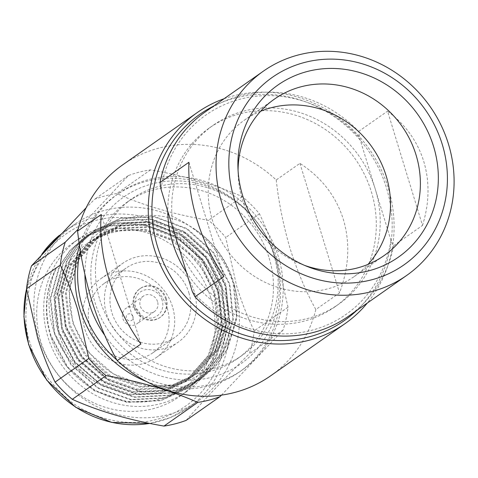 <?xml version="1.0" encoding="UTF-8"?>
<svg xmlns="http://www.w3.org/2000/svg" width="478" height="478" viewBox="0 0 478 478"><rect width="100%" height="100%" fill="white"/><g stroke="black" fill="none" stroke-linecap="round" stroke-linejoin="round"><path stroke-width="0.36" stroke-dasharray="2.39 1.79" d="M356.648 310.521A125.911 117.182 55 0 0 386.499 188.009A125.911 117.182 55 0 0 213.367 106.236M224.033 98.755A128.833 119.9 -125 0 1 388.279 187.944A128.833 119.9 -125 0 1 367.313 303.04M104.796 335.401A101.91 94.847 55 0 0 227.044 371.8A101.91 94.847 55 0 0 274.772 256.686A101.91 94.847 55 0 0 166.726 181.305A101.91 94.847 55 0 0 84.923 274.754M80.352 250.651A107.753 100.284 -125 0 1 118.526 193.53A107.753 100.284 -125 0 1 278.333 256.543A107.753 100.284 -125 0 1 242.274 369.966A107.753 100.284 -125 0 1 116.829 359.958M146.573 381.581A107.753 100.284 55 0 0 239.651 371.806A107.753 100.284 55 0 0 275.71 258.389A107.753 100.284 55 0 0 115.903 195.371A107.753 100.284 55 0 0 79.581 245.68M221.493 395.115L283.054 330.089A120.098 111.774 55 0 0 288.007 307.187L276.828 258.335C271.821 242.262 266.031 227.42 259.464 213.821A120.098 111.774 55 0 0 242.25 196.619C215.817 184.872 185.255 175.952 150.558 169.863A120.098 111.774 55 0 0 128.397 175.563L78.063 229.279M234.555 287.254A107.753 100.284 55 0 0 74.747 224.236A107.753 100.284 55 0 0 38.688 337.659A107.753 100.284 55 0 0 198.495 400.672A107.753 100.284 55 0 0 234.555 287.254M288.007 307.187L254.254 330.866C247.646 317.428 241.814 302.622 236.759 286.436L225.706 237.494A120.098 111.774 55 0 0 208.492 220.298C173.777 214.365 143.209 205.444 116.799 193.536A120.098 111.774 55 0 0 94.638 199.242L86.154 207.745M210.864 298.117A93.497 87.014 -125 0 1 179.579 396.531A93.497 87.014 -125 0 1 40.911 341.854A93.497 87.014 -125 0 1 72.202 243.439A93.497 87.014 -125 0 1 210.864 298.117M217.866 293.205A93.497 87.014 -125 0 1 186.575 391.619A93.497 87.014 -125 0 1 47.914 336.942A93.497 87.014 -125 0 1 79.199 238.528A93.497 87.014 -125 0 1 217.866 293.205M214.162 293.349C229.565 338.663 202.636 389.421 158.636 399.393C115.395 411.588 64.142 381.33 50.596 335.956L49.933 333.829A91.304 84.976 -125 0 1 56.159 268.367C47.035 289.483 46.617 311.483 54.916 334.367C61.895 352.411 73.427 366.937 89.517 377.937A84.678 78.81 -125 0 1 58.567 333.029A84.678 78.81 -125 0 1 69.125 261.586L84.337 245.328L103.583 234.471L125.373 229.757L148.025 231.495L169.804 239.574L189.013 253.364L204.184 271.773L214.162 293.349M56.159 268.367C45.667 289.429 43.952 311.859 51.015 335.652L67.703 367.032L94.519 390.365L127.411 402.064L161.415 400.331L187.537 388.267L201.955 375.308L212.788 359.522L222.407 326.611L218.81 291.658L202.582 259.954L176.221 236.305L143.782 224.284L110.239 225.7L84.504 237.488L70.356 250.257L59.774 265.87L50.608 298.457L54.665 333.094L71.347 364.475L98.163 387.807L131.056 399.506L165.059 397.774L191.182 385.71L205.6 372.75L216.432 356.964L226.052 324.054L222.455 289.1L206.227 257.397L179.871 233.748L147.427 221.726L113.883 223.142L88.149 234.931L74 247.7L63.419 263.312L54.259 295.9L58.31 330.537L74.992 361.918L101.808 385.25L134.7 396.949L168.704 395.216L194.827 383.153L209.245 370.193L220.077 354.407L229.697 321.497L226.106 286.543L209.872 254.84L183.516 231.191L151.078 219.169L117.528 220.585L91.794 232.374L77.645 245.142L67.069 260.755L57.904 293.343L61.955 327.98L78.643 359.36L105.453 382.693L138.351 394.392L172.355 392.659L198.478 380.596L212.895 367.636L223.728 351.85L233.348 318.94L229.751 283.986L213.523 252.282L187.161 228.633L154.723 216.612L121.179 218.028L95.439 229.81L81.29 242.585L70.714 258.198L61.548 290.785L65.6 325.422L82.288 356.803L109.103 380.135L141.996 391.835L176 390.102L202.122 378.038L216.54 365.078L227.373 349.293L236.843 317.93L234.22 284.374C250.341 342.188 197.366 399.859 140.233 384.043C97.13 376.515 63.777 330.167 70.242 286.872C73.295 227.253 145.097 195.233 194.701 229.177C213.439 242.37 226.19 259.895 232.953 281.739L236.55 316.693L226.931 349.603L216.098 365.389L201.68 378.349L175.557 390.412L141.554 392.145L108.661 380.446L81.846 357.114L65.157 325.733L61.106 291.096L70.272 258.508L80.848 242.896L94.997 230.121L120.731 218.338L154.28 216.922L186.719 228.944L213.074 252.593L229.309 284.296L232.906 319.25L223.286 352.161L212.453 367.946L198.035 380.906L171.907 392.97L137.909 394.703L105.011 383.003L78.201 359.671L61.513 328.29L57.462 293.653L66.627 261.066L77.203 245.453L91.352 232.678L117.086 220.896L150.636 219.48L183.074 231.501L209.43 255.15L225.658 286.854L229.255 321.808L219.635 354.718L208.802 370.504L194.385 383.464L168.262 395.527L134.258 397.26L101.366 385.561L74.55 362.228L57.868 330.848L53.817 296.211L62.977 263.623L73.558 248.01L87.707 235.242L113.441 223.453L146.985 222.037L179.429 234.059L205.785 257.708L222.013 289.411L225.61 324.365L215.99 357.275L205.158 373.061L190.74 386.021L164.617 398.084L130.614 399.817L97.721 388.118L70.905 364.786L54.217 333.405L50.166 298.768L59.332 266.18L69.913 250.568L84.062 237.799L109.797 226.01L143.34 224.594L175.779 236.616L202.14 260.265L218.368 291.968L221.965 326.922L212.346 359.832L201.513 375.618L187.095 388.578L160.972 400.642L126.969 402.374L94.07 390.675L67.261 367.343L50.572 335.962L49.933 333.829M194.701 229.177A91.304 84.976 -125 0 1 233.378 281.44A91.304 84.976 -125 0 1 234.22 284.374M172.504 306.745A48.212 44.866 55 0 0 101.007 278.549A48.212 44.866 55 0 0 84.875 329.294A48.212 44.866 55 0 0 156.372 357.49A48.212 44.866 55 0 0 172.504 306.745M194.205 291.52A48.212 44.866 55 0 0 122.709 263.33A48.212 44.866 55 0 0 106.576 314.076A48.212 44.866 55 0 0 178.073 342.266A48.212 44.866 55 0 0 194.205 291.52M188.9 292.889A42.369 39.429 -125 0 1 174.721 337.48A42.369 39.429 -125 0 1 111.888 312.708A42.369 39.429 -125 0 1 126.067 268.11A42.369 39.429 -125 0 1 188.9 292.889M167.192 308.113A42.369 39.429 -125 0 1 153.014 352.704A42.369 39.429 -125 0 1 90.181 327.932A42.369 39.429 -125 0 1 104.359 283.334A42.369 39.429 -125 0 1 167.192 308.113M165.711 299.126A17.531 16.318 55 0 0 139.713 288.873A17.531 16.318 55 0 0 133.846 307.33A17.531 16.318 55 0 0 159.843 317.577A17.531 16.318 55 0 0 165.711 299.126M166.326 298.696A17.531 16.318 55 0 0 140.323 288.443A17.531 16.318 55 0 0 134.461 306.9A17.531 16.318 55 0 0 160.459 317.153A17.531 16.318 55 0 0 166.326 298.696M162.179 300.423A14.609 13.599 55 0 0 144.667 289.973A14.609 13.599 55 0 0 135.627 307.258A14.609 13.599 55 0 0 153.145 317.709A14.609 13.599 55 0 0 162.179 300.423M157.537 301.618A9.494 8.837 55 0 0 143.454 296.067A9.494 8.837 55 0 0 140.275 306.063A9.494 8.837 55 0 0 154.358 311.614A9.494 8.837 55 0 0 157.537 301.618M140.03 313.897A9.494 8.837 55 0 0 125.947 308.34A9.494 8.837 55 0 0 122.768 318.336A9.494 8.837 55 0 0 136.851 323.893A9.494 8.837 55 0 0 140.03 313.897M132.974 316.49A3.651 3.4 55 0 0 128.594 313.879A3.651 3.4 55 0 0 126.329 318.199A3.651 3.4 55 0 0 130.709 320.81A3.651 3.4 55 0 0 132.974 316.49M238.08 170.467A95.54 88.92 55 0 0 238.116 173.681A95.54 88.92 55 0 0 242.4 199.708A95.54 88.92 55 0 0 301.66 264.286A95.54 88.92 55 0 0 304.677 265.415M260.6 111.284A95.54 88.92 55 0 0 244.485 120.103A95.54 88.92 55 0 0 212.513 220.669A95.54 88.92 55 0 0 354.21 276.541A95.54 88.92 55 0 0 367.988 264.394M422.504 225.437C429.417 203.09 429.83 181.754 423.741 161.427C417.425 141.183 405.368 124.429 387.562 111.159L422.504 225.437L393.621 245.692L390.914 240.315L359.641 138.023L358.685 131.414A124.758 116.112 55 0 0 205.193 111.972M348.474 316.257A124.758 116.112 55 0 0 393.621 245.692M186.45 272.394A109.277 101.706 55 0 0 334.809 306.93A109.277 101.706 55 0 0 371.382 191.905A109.277 101.706 55 0 0 209.31 127.996A109.277 101.706 55 0 0 167.802 211.396M176.633 240.291A109.277 101.706 55 0 0 338.705 304.193A109.277 101.706 55 0 0 375.278 189.169A109.277 101.706 55 0 0 213.206 125.26A109.277 101.706 55 0 0 176.633 240.291M269.168 258.126A95.743 89.105 -125 0 1 237.13 358.906A95.743 89.105 -125 0 1 95.134 302.915A95.743 89.105 -125 0 1 127.172 202.14A95.743 89.105 -125 0 1 269.168 258.126M99.782 299.658A95.743 89.105 55 0 0 241.778 355.644A95.743 89.105 55 0 0 273.816 254.864A95.743 89.105 55 0 0 131.826 198.878A95.743 89.105 55 0 0 99.782 299.658M270.691 375.786A128.833 119.9 55 0 0 315.839 309.523L339.529 292.912C349.03 267.327 350.308 242.842 343.353 219.45C336.046 196.189 321.569 177.493 299.921 163.356L276.23 179.973A128.833 119.9 55 0 0 122.732 164.832M276.23 179.973C278.746 202.63 283.394 225.592 290.176 248.859C297.519 271.785 306.075 292.01 315.839 309.523M161.002 189.145A121.836 113.394 -125 0 1 240.595 99.066A121.836 113.394 -125 0 1 359.641 138.023M390.914 240.315A121.836 113.394 -125 0 1 311.315 330.388A121.836 113.394 -125 0 1 192.27 291.431M358.685 131.414L387.562 111.159M128.397 175.563L94.638 199.242M150.558 169.863L116.799 193.536M242.25 196.619L208.492 220.298M259.464 213.821L225.706 237.494M283.054 330.089L249.301 353.768A120.098 111.774 55 0 0 254.254 330.866M186.151 420.377C202.923 401.191 223.967 378.988 249.301 353.768M69.125 261.586L63.807 270.333L55.323 300.548L59.099 332.658L74.586 361.75L99.472 383.374L129.998 394.213L161.546 392.593L185.787 381.402L209.227 354.724L218.165 324.192L214.843 291.765L199.81 262.35L175.378 240.404L145.312 229.249L114.218 230.545L90.366 241.468L67.452 267.776L58.967 297.991L62.743 330.101L78.237 359.193L103.117 380.817L133.643 391.655L165.191 390.036L189.437 378.845L212.871 352.166L221.81 321.634L218.494 289.208L203.455 259.793L179.029 237.847L148.957 226.691L117.863 227.988L94.011 238.91L71.097 265.218L62.618 295.434L66.388 327.544L81.881 356.636L106.767 378.259L137.288 389.098L168.842 387.479L193.082 376.288L216.516 349.609L225.455 319.077L222.139 286.651L207.099 257.236L182.674 235.29L152.607 224.134L121.514 225.431L97.655 236.353L74.747 262.661L66.263 292.877L70.039 324.986L85.526 354.079L110.412 375.702L140.938 386.541L172.486 384.921L196.727 373.73L220.167 347.052L229.099 316.52L225.783 284.093L210.75 254.678L186.318 232.732L156.252 221.577L125.158 222.873L101.306 233.796L78.392 260.104L70.242 286.872M89.517 377.937L98.564 384.013L129.084 394.852L160.638 393.233L184.878 382.041L208.312 355.363L217.251 324.831L213.935 292.405L198.896 262.99L174.47 241.043L144.404 229.888L113.304 231.185L89.452 242.107L66.538 268.415L58.059 298.631L61.829 330.74L77.322 359.832L102.208 381.456L132.729 392.295L164.283 390.675L188.523 379.484L211.957 352.806L220.896 322.274L217.58 289.847L202.547 260.432L178.115 238.486L148.049 227.331L116.955 228.627L93.102 239.55L70.188 265.858L61.704 296.073L65.48 328.183L80.967 357.275L105.853 378.899L136.379 389.737L167.927 388.118L192.168 376.927L215.608 350.249L224.546 319.716L221.224 287.29L206.191 257.875L181.76 235.929L151.693 224.774L120.599 226.07L96.747 236.992L73.833 263.3L65.349 293.516L69.125 325.626L84.618 354.718L109.498 376.341L140.024 387.18L171.572 385.561L195.819 374.37L219.253 347.691L228.191 317.159L224.869 284.733L209.836 255.318L185.41 233.372L155.338 222.216L124.244 223.513L100.392 234.435L77.478 260.743L68.999 290.959L72.77 323.068L88.263 352.161L113.149 373.784L140.233 384.043M140.885 344.035L101.276 214.479M299.921 163.356L339.529 292.912M223.859 276.559L188.918 162.281M149.722 423.412A107.753 100.284 55 0 0 188.637 407.591A107.753 100.284 55 0 0 224.696 294.167A107.753 100.284 55 0 0 64.888 231.155A107.753 100.284 55 0 0 59.242 235.439L74.747 224.236M30.61 344.507C34.625 362.127 47.065 380.398 67.918 399.309C89.075 416.918 124.089 428.216 156.312 419.499C188.78 411.57 212.28 385.208 220.364 360.077C227.462 333.973 227.725 312.433 221.165 295.464C217.149 277.838 204.715 259.572 183.857 240.655C162.699 223.047 127.686 211.748 95.463 220.466C63 228.394 39.495 254.756 31.411 279.893C24.318 305.998 24.049 327.532 30.61 344.507M41.927 254.135A107.753 100.284 55 0 0 26.565 288.915M198.495 400.672L188.637 407.591L170.18 417.658L149.823 423.43M242.274 369.966L239.651 371.806M186.575 391.619L179.579 396.531M202.122 378.038L201.68 378.349M198.478 380.596L198.035 380.906M194.833 383.153L194.385 383.464M191.182 385.71L190.74 386.021M187.537 388.267L187.095 388.578M95.439 229.816L94.997 230.127M91.794 232.374L91.352 232.684M88.149 234.931L87.707 235.242M84.504 237.488L84.056 237.799M101.007 278.549L122.709 263.33M153.014 352.704L174.721 337.48M139.713 288.873L140.323 288.443M143.454 296.067L125.947 308.34M244.485 120.103L274.372 99.143M238.116 173.681L237.93 167.085M334.809 306.93L338.705 304.193M237.13 358.906L241.778 355.644M127.172 202.14L131.826 198.878M209.31 127.996L213.206 125.26M301.66 264.286L307.802 266.706M354.21 276.541L384.097 255.581M26.565 288.521L41.801 254.272M79.199 238.528L72.202 243.439M185.787 381.402L184.878 382.041M90.366 241.468L89.452 242.107M189.437 378.845L188.523 379.484M94.011 238.91L93.102 239.55M193.082 376.288L192.168 376.927M97.655 236.353L96.747 236.992M196.727 373.73L195.819 374.37M101.306 233.796L100.392 234.435M156.372 357.49L178.073 342.266M104.359 283.334L126.067 268.11M159.843 317.577L160.459 317.153M154.358 311.614L136.851 323.893M118.526 193.53L115.903 195.371"/><path stroke-width="0.72" d="M213.367 106.236A125.911 117.182 55 0 0 157.621 246.917A125.911 117.182 55 0 0 356.648 310.521M367.313 303.04A128.833 119.9 -125 0 1 345.164 323.552A128.833 119.9 -125 0 1 154.089 248.213A128.833 119.9 -125 0 1 197.205 112.599A128.833 119.9 -125 0 1 224.033 98.755M84.923 274.754A101.91 94.847 55 0 0 89.529 304.361A101.91 94.847 55 0 0 104.796 335.401M116.829 359.958A107.753 100.284 -125 0 1 82.467 306.954A107.753 100.284 -125 0 1 80.352 250.651M79.581 245.68A107.753 100.284 55 0 0 79.844 308.794A107.753 100.284 55 0 0 146.573 381.581M78.063 229.279L65.247 242.173A120.098 111.774 55 0 0 60.3 265.075C66.842 278.62 72.626 293.456 77.663 309.595L88.842 358.446A120.098 111.774 55 0 0 106.056 375.642C140.616 381.695 171.178 390.616 197.749 402.404A120.098 111.774 55 0 0 219.91 396.698L221.493 395.115M86.154 207.745L31.494 265.852A120.098 111.774 55 0 0 26.541 288.754L37.595 337.695C42.62 353.81 48.451 368.616 55.084 382.119L88.842 358.446M304.677 265.415A95.54 88.92 55 0 0 384.097 255.581A95.54 88.92 55 0 0 416.069 155.015A95.54 88.92 55 0 0 274.372 99.143A95.54 88.92 55 0 0 238.08 170.467M367.988 264.394A95.54 88.92 55 0 0 386.188 175.976A95.54 88.92 55 0 0 260.6 111.284M433.6 146.555A105.052 97.769 55 0 0 321.3 68.946A105.052 97.769 55 0 0 237.93 167.085A105.052 97.769 55 0 0 242.645 195.699A105.052 97.769 55 0 0 307.802 266.706A105.052 97.769 55 0 0 409.06 248.423A105.052 97.769 55 0 0 433.6 146.555M233.999 197.922A114.559 106.618 55 0 0 371.37 279.881A114.559 106.618 55 0 0 442.246 144.332A114.559 106.618 55 0 0 304.874 62.373A114.559 106.618 55 0 0 233.999 197.922M221.678 202.451A124.758 116.112 55 0 0 406.706 275.412A124.758 116.112 55 0 0 448.46 144.087A124.758 116.112 55 0 0 263.426 71.126A124.758 116.112 55 0 0 221.678 202.451M263.426 71.126L205.193 111.972A124.758 116.112 55 0 0 160.04 182.536L188.918 162.281C188.135 180.331 190.812 199.505 196.954 219.79C203.216 240.07 212.184 258.992 223.859 276.559L194.982 296.814A124.758 116.112 55 0 0 348.474 316.257L406.706 275.412M167.802 211.396A109.277 101.706 55 0 0 172.737 243.021A109.277 101.706 55 0 0 186.45 272.394M117.194 360.645C107.431 343.126 98.88 322.907 91.537 299.981C84.749 276.714 80.101 253.752 77.585 231.095L101.276 214.479C99.49 234.644 102.119 256.393 109.163 279.72C116.387 303.046 126.957 324.478 140.885 344.035L117.194 360.645A128.833 119.9 55 0 0 270.691 375.786L345.164 323.552M160.04 182.536L161.002 189.145L192.27 291.431L194.982 296.814M197.205 112.599L122.732 164.832A128.833 119.9 55 0 0 77.585 231.095M60.3 265.075L26.541 288.754M65.247 242.173L31.494 265.852M219.91 396.698L186.151 420.377A120.098 111.774 55 0 1 163.99 426.077L197.749 402.404M106.056 375.642L72.297 399.321C98.558 411.182 129.12 420.102 163.99 426.077M55.084 382.119A120.098 111.774 55 0 0 72.297 399.321M26.565 288.915A107.753 100.284 55 0 0 28.829 344.572A107.753 100.284 55 0 0 149.722 423.412M41.801 254.272L59.248 235.433A107.753 100.284 55 0 0 41.927 254.135M149.823 423.43L111.75 422.427L75.751 407.31L46.748 380.171L28.692 344.746L23.9 316.538L26.565 288.521"/></g></svg>
